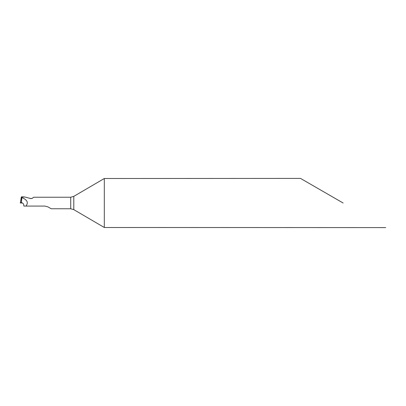 <?xml version="1.0" encoding="UTF-8"?>
<svg xmlns="http://www.w3.org/2000/svg" width="406" height="406" viewBox="0 0 406 406"><rect width="100%" height="100%" fill="white"/><g stroke="black" fill="none" stroke-linecap="round" stroke-linejoin="round"><path stroke-width="0.61" d="M22.721 196.854L24.198 196.93L21.351 196.971L20.3 202.959L22.345 202.975L20.336 202.98L21.31 202.604L21.741 197.083L24.944 197.032L30.963 198.61L32.465 198.143M21.741 197.083L21.34 202.604L20.3 202.964M21.345 202.604A735.332 38.484 180 0 0 21.305 202.604L21.391 202.655C22.655 202.833 23.452 203.604 23.787 204.959L23.852 206.075L25.974 206.075C28.618 202.604 27.253 199.788 21.878 197.61L21.391 202.655M343.106 203L300.506 178.407L343.106 203M25.974 206.075L44.893 206.075L47.969 206.898L51.192 208.76L70.715 208.76L73.79 209.633L104.312 227.497L104.312 178.503L73.79 196.367L70.715 197.24L33.698 197.24L32.201 198.361L30.963 198.59L29.679 198.199M104.312 227.497L385.7 227.593M300.506 178.407L104.312 178.503M21.878 197.61L21.351 196.971M73.79 209.633L73.79 196.367M70.715 208.76L70.715 197.24M22.914 196.854L21.513 196.854"/></g></svg>
